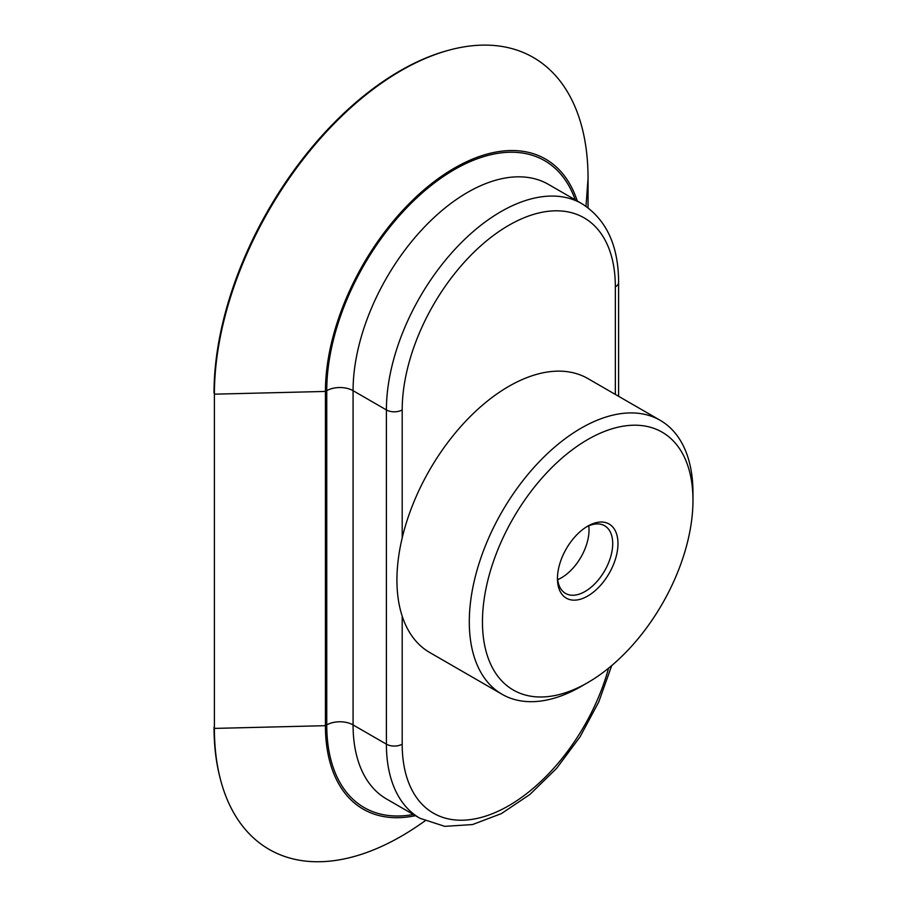 <?xml version="1.0" encoding="UTF-8"?>
<svg xmlns="http://www.w3.org/2000/svg" width="907" height="907" viewBox="0 0 907 907"><rect width="100%" height="100%" fill="white"/><g stroke="black" fill="none" stroke-linecap="round" stroke-linejoin="round"><path stroke-width="1.36" d="M586.364 526.967A39.08 22.562 -60 0 1 604.618 525.743A39.08 22.562 -60 0 1 612.713 543.622A39.08 22.562 -60 0 1 595.65 582.952A39.08 22.562 -60 0 1 565.537 593.416A39.08 22.562 -60 0 1 557.476 576.999M557.454 578.564A42.799 24.704 120 0 0 587.713 596.035A42.799 24.704 120 0 0 617.973 543.622A42.799 24.704 120 0 0 587.713 526.151A42.799 24.704 120 0 0 557.454 578.564M557.703 579.652A39.08 22.562 120 0 0 589.028 529.949A39.08 22.562 120 0 0 588.779 525.822M482.456 621.862A148.861 85.938 -60 0 1 587.713 439.555A148.861 85.938 -60 0 1 692.971 500.324A148.861 85.938 -60 0 1 587.713 682.642A148.861 85.938 -60 0 1 482.456 621.862M692.971 500.324L692.971 492.728A158.158 91.312 120 0 0 660.217 420.326A158.158 91.312 120 0 0 538.339 462.695A158.158 91.312 120 0 0 469.293 621.862A158.158 91.312 120 0 0 502.047 694.274A158.158 91.312 120 0 0 581.138 686.44L587.713 682.642M502.047 694.274L429.691 652.484A158.158 91.312 -60 0 1 402.198 616.193A158.158 91.312 -60 0 1 396.926 580.083A158.158 91.312 -60 0 1 402.198 537.896A158.158 91.312 -60 0 1 587.849 378.548L660.217 420.326M415.406 815.665A182.352 105.28 120 0 1 325.432 725.679L325.432 391.439L214.392 394.171L214.392 728.412L214.392 394.171A264.22 152.546 -60 0 1 448.228 50.373A264.22 152.546 -60 0 1 588.053 178.441L588.053 207.771M214.029 727.165A262.939 151.809 120 0 0 220.016 777.73L220.401 779.226A264.22 152.546 120 0 0 418.694 825.257L425.032 820.903M325.432 725.679L214.392 728.412A264.22 152.546 120 0 0 220.401 779.226M214.029 392.924A262.939 151.809 -60 0 1 446.743 50.781L448.228 50.373M325.432 391.439A182.352 105.28 -60 0 1 434.657 181.241A182.352 105.28 -60 0 1 577.283 201.037M608.574 668.187A150.721 87.015 120 0 1 489.769 814.701A150.721 87.015 120 0 1 402.198 744.171L402.198 616.193M615.343 394.42L615.343 286.873A150.721 87.015 -60 0 0 508.77 225.333A150.721 87.015 -60 0 0 402.198 409.93L402.198 537.896M618.608 396.314L618.608 282.315A11.167 6.451 180 0 1 615.343 286.873M588.053 178.441L586.001 206.297M402.198 744.171A11.167 6.451 180 0 1 386.405 744.171L353.072 724.92A161.877 93.466 120 0 0 386.597 799.022L419.93 818.273L444.77 826.356L472.547 824.554L501.401 813.602L529.903 794.464L556.603 768.365L580.015 736.881L598.767 701.927L611.715 665.579M326.747 724.92L326.747 390.679A18.605 10.748 180 0 1 353.072 390.679L353.072 724.92A18.605 10.748 0 0 0 326.747 724.92A180.493 104.203 120 0 0 413.343 814.475M402.198 409.93A11.167 6.451 0 0 1 386.405 409.93A161.877 93.466 -60 0 1 457.071 247.021A161.877 93.466 -60 0 1 581.818 203.644L548.474 184.404A161.877 93.466 -60 0 0 423.728 227.77A161.877 93.466 -60 0 0 353.072 390.679L386.405 409.93L386.405 744.171A161.877 93.466 120 0 0 419.93 818.273M326.747 390.679A180.493 104.203 -60 0 1 433.58 183.599A180.493 104.203 -60 0 1 575.231 199.846M618.608 282.315C618.517 245.446 606.25 219.222 581.818 203.644"/></g></svg>
